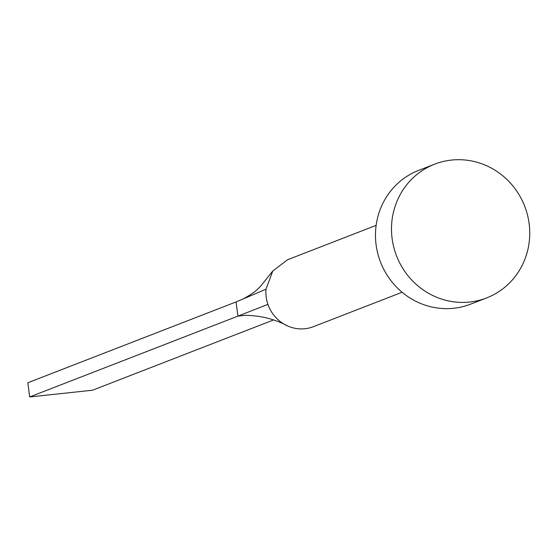 <?xml version="1.0" encoding="UTF-8"?>
<svg xmlns="http://www.w3.org/2000/svg" width="557" height="557" viewBox="0 0 557 557"><rect width="100%" height="100%" fill="white"/><g stroke="black" fill="none" stroke-linecap="round" stroke-linejoin="round"><path stroke-width="0.84" d="M402.098 292.258L313.424 326.68A35.878 34.36 -111.2 0 1 287.99 326.13A35.878 34.36 -111.2 0 1 267.931 304.38A35.878 34.36 -111.2 0 1 266.176 296.895A35.878 34.36 -111.2 0 1 265.995 289.243L272.756 271.043L287.461 259.792M486.581 297.953L470.568 304.171A71.756 68.727 -111.2 0 1 376.072 244.607A71.756 68.727 -111.2 0 1 418.641 170.386L434.662 164.169A71.756 68.727 -111.2 0 1 529.15 223.733A71.756 68.727 -111.2 0 1 486.581 297.953A71.756 68.727 -111.2 0 1 392.093 238.389A71.756 68.727 -111.2 0 1 434.662 164.169M267.931 304.38L237.902 316.125L236.084 301.929L265.995 289.243M287.99 326.13C274.956 319.133 260.725 315.534 245.303 315.332L237.902 316.125L29.667 396.946L27.85 382.75L236.084 301.929M29.667 396.946L92.49 390.227L273.097 320.129M287.461 259.785L376.135 225.369M272.756 271.043C258.796 288.15 259.277 290.106 242.943 299.018"/></g></svg>
